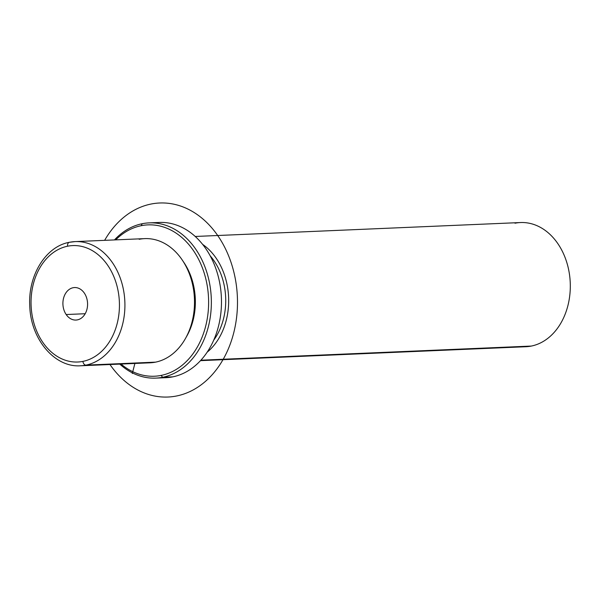 <?xml version="1.0" encoding="UTF-8"?>
<svg xmlns="http://www.w3.org/2000/svg" width="600" height="600" viewBox="0 0 600 600"><rect width="100%" height="100%" fill="white"/><g stroke="black" fill="none" stroke-linecap="round" stroke-linejoin="round"><path stroke-width="0.9" d="M144.472 362.618A62.153 47.115 -92.4 0 0 155.535 362.145A62.153 47.115 -92.4 0 0 193.8 291.42A62.153 47.115 -92.4 0 0 139.192 239.295A62.153 47.115 87.6 0 1 144.712 238.627A62.153 47.115 87.6 0 1 194.205 295.05A62.153 47.115 87.6 0 1 155.535 362.145A62.153 47.115 87.6 0 1 150.023 362.812L80.43 365.79A62.153 47.115 -92.4 0 0 85.942 365.123L155.535 362.145L85.942 365.123A62.153 47.115 -92.4 0 0 124.613 298.028A62.153 47.115 -92.4 0 0 75.12 241.605A62.153 47.115 -92.4 0 0 69.6 242.272A62.153 47.115 87.6 0 1 75.12 241.605A62.153 47.115 87.6 0 1 124.613 298.028A62.153 47.115 87.6 0 1 85.942 365.123A3.885 2.513 -101.3 0 1 82.898 361.388A58.267 44.175 87.6 0 1 31.71 312.517A58.267 44.175 87.6 0 1 67.582 246.218A58.267 44.175 87.6 0 1 118.778 295.087A58.267 44.175 87.6 0 1 82.898 361.388A58.267 44.175 -92.4 0 0 118.778 295.087A58.267 44.175 -92.4 0 0 67.582 246.218A3.885 2.513 -101.3 0 1 69.352 242.303A3.885 2.513 -101.3 0 1 69.6 242.272A3.885 2.513 78.7 0 0 69.352 242.303A3.885 2.513 78.7 0 0 67.582 246.218A58.267 44.175 -92.4 0 0 31.71 312.517A58.267 44.175 -92.4 0 0 82.898 361.388A3.885 2.513 78.7 0 0 85.942 365.123A62.153 47.115 87.6 0 1 80.43 365.79C54.27 367.627 30.51 338.595 29.76 305.745C27.99 275.558 45.608 246.502 69.352 242.303L75.12 241.605L144.712 238.627M182.985 261.15A58.267 44.175 87.6 0 1 186.233 337.103A58.267 44.175 -92.4 0 0 182.985 261.15M210.142 255.78A58.267 44.175 87.6 0 1 213.75 340.132A58.267 44.175 -92.4 0 0 210.142 255.78M202.567 244.343A62.153 47.115 87.6 0 1 228.6 297.24A62.153 47.115 87.6 0 1 207.18 352.178A62.153 47.115 -92.4 0 0 228.6 297.24A62.153 47.115 -92.4 0 0 202.567 244.343M195.195 236.468L520.507 222.548A62.153 47.115 87.6 0 1 570 278.978A62.153 47.115 87.6 0 1 531.33 346.065L200.925 360.202L531.33 346.065A62.153 47.115 87.6 0 1 525.817 346.733L200.513 360.653M520.268 346.538A62.153 47.115 -92.4 0 0 531.33 346.065A62.153 47.115 -92.4 0 0 569.602 275.347A62.153 47.115 -92.4 0 0 514.995 223.215M66.172 314.535A16.268 12.33 87.6 0 1 63.802 297.345A16.268 12.33 87.6 0 1 74.55 287.55A16.268 12.33 87.6 0 1 84.315 293.07A16.268 12.33 87.6 0 1 86.677 310.267A16.268 12.33 87.6 0 1 75.938 320.055A16.268 12.33 87.6 0 1 66.172 314.535L85.2 313.725L66.172 314.535A16.268 12.33 -92.4 0 0 83.61 316.02A16.268 12.33 -92.4 0 0 84.315 293.07A16.268 12.33 -92.4 0 0 66.877 291.593A16.268 12.33 -92.4 0 0 66.172 314.535M161.115 375.42A75.742 57.427 87.6 0 1 121.02 364.05A75.742 57.427 -92.4 0 0 161.115 375.42L162.637 377.28A77.685 58.898 87.6 0 1 119.775 364.103A77.685 58.898 -92.4 0 0 155.745 378.12A77.685 58.898 -92.4 0 0 162.637 377.28L161.115 375.42A75.742 57.427 -92.4 0 0 207.757 289.23A75.742 57.427 -92.4 0 0 141.203 225.697A75.742 57.427 87.6 0 1 207.757 289.23A75.742 57.427 87.6 0 1 161.115 375.42M115.71 239.865A75.742 57.427 87.6 0 1 141.203 225.697A75.742 57.427 -92.4 0 0 115.71 239.865M142.215 223.718L141.203 225.697L142.215 223.718A77.685 58.898 87.6 0 1 210.472 288.885A77.685 58.898 87.6 0 1 162.637 377.28A77.685 58.898 -92.4 0 0 210.975 293.423A77.685 58.898 -92.4 0 0 149.108 222.885A77.685 58.898 -92.4 0 0 142.215 223.718A77.685 58.898 -92.4 0 0 114.465 239.917A77.685 58.898 87.6 0 1 142.215 223.718M149.108 222.885L159.225 222.45A77.685 58.898 87.6 0 1 221.093 292.987A77.685 58.898 87.6 0 1 172.762 376.853L162.637 377.28L172.762 376.853A77.685 58.898 87.6 0 1 165.87 377.685L155.745 378.12M160.792 377.61A77.685 58.898 -92.4 0 0 172.762 376.853A77.685 58.898 -92.4 0 0 220.748 289.665A77.685 58.898 -92.4 0 0 154.178 222.96M134.895 363.457L132.292 373.507M104.64 240.337A97.11 73.62 87.6 0 1 187.395 208.822A97.11 73.62 87.6 0 1 233.61 333.285A97.11 73.62 87.6 0 1 140.227 391.207A97.11 73.62 87.6 0 1 109.958 364.522"/></g></svg>
